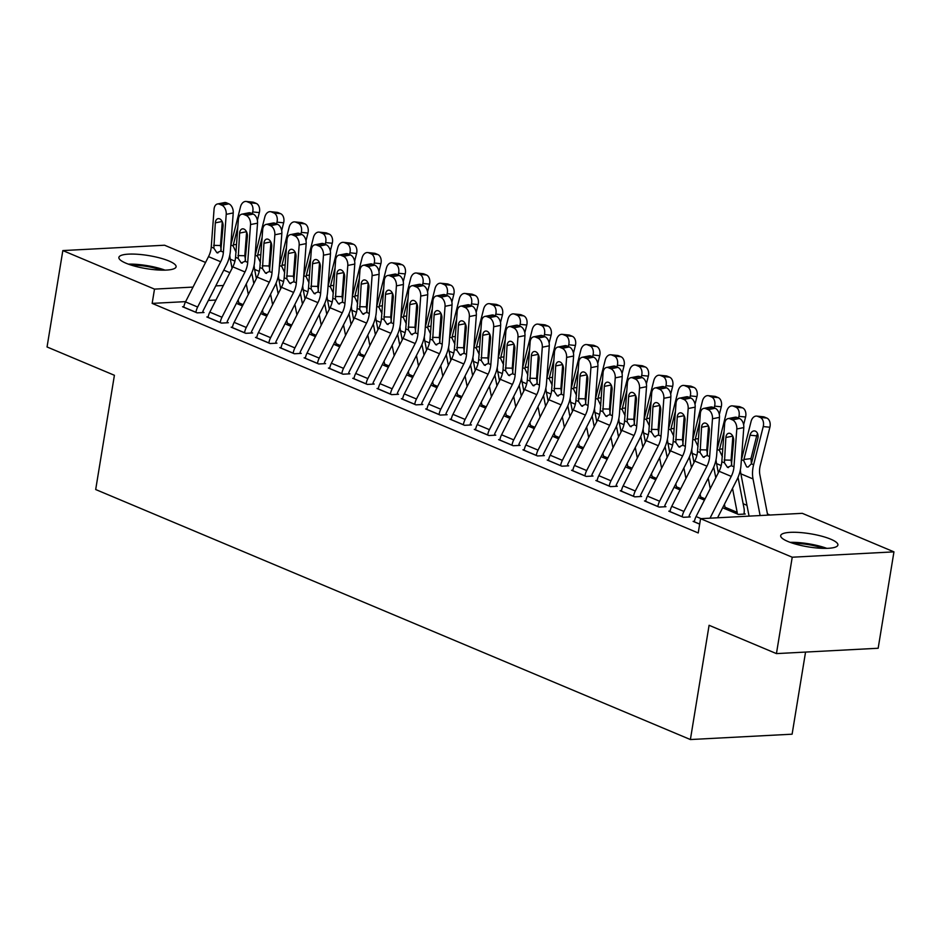 <?xml version="1.0" encoding="UTF-8"?>
<svg xmlns="http://www.w3.org/2000/svg" width="941" height="941" viewBox="0 0 941 941"><rect width="100%" height="100%" fill="white"/><g stroke="black" fill="none" stroke-linecap="round" stroke-linejoin="round"><path stroke-width="1.41" d="M787.852 541.451A28.983 6.634 -170.7 0 1 780.689 535.641A28.983 6.634 -170.7 0 1 799.65 532.5A28.983 6.634 -170.7 0 1 830.738 539.193A28.983 6.634 -170.7 0 1 837.902 545.015A28.983 6.634 -170.7 0 1 818.929 548.144A28.983 6.634 -170.7 0 1 787.852 541.451M126.047 263.233A28.983 6.634 -170.7 0 1 118.884 257.422A28.983 6.634 -170.7 0 1 137.857 254.293A28.983 6.634 -170.7 0 1 168.933 260.986A28.983 6.634 -170.7 0 1 176.096 266.797A28.983 6.634 -170.7 0 1 157.135 269.926A28.983 6.634 -170.7 0 1 126.047 263.233M770.02 515.021L767.456 513.939M746.978 505.329L743.143 503.717M802.285 513.327L893.95 551.861L792.228 557.213L700.563 518.679L802.285 513.327M792.228 557.213L776.443 653.607L878.165 648.255L893.95 551.861M805.555 652.078L792.11 734.192L690.388 739.544L95.688 489.532L114.402 375.283L47.05 346.97L62.835 250.577L164.557 245.225L205.561 262.457M223.782 270.126L229.875 272.678M725.076 508.199L723.794 508.269L738.379 514.398L745.248 514.033L744.037 513.527M670.121 511.092L668.804 511.163L683.389 517.291L690.259 516.927L689.047 516.421M676.45 487.756L675.168 487.826L680.12 489.908M621.495 490.649L620.178 490.72L634.763 496.848L641.633 496.483L640.421 495.978M627.823 467.312L626.541 467.383L631.493 469.465M572.869 470.206L571.552 470.277L586.137 476.405L593.018 476.052L591.795 475.534M579.197 446.869L577.915 446.94L582.867 449.022M524.243 449.763L522.925 449.833L537.511 455.962L544.392 455.609L543.169 455.091M530.571 426.426L529.289 426.496L534.241 428.578M475.617 429.319L474.299 429.39L488.885 435.53L495.766 435.165L494.543 434.648M481.945 405.994L480.663 406.053L485.615 408.135M426.991 408.876L425.673 408.947L440.259 415.087L447.14 414.722L445.916 414.205M433.319 385.551L432.037 385.61L436.989 387.692M378.364 388.433L377.047 388.504L391.632 394.644L398.514 394.279L397.29 393.773M384.693 365.108L383.41 365.167L388.362 367.249M329.738 368.002L328.421 368.06L343.006 374.2L349.887 373.836L348.664 373.33M336.066 344.665L334.784 344.735L339.736 346.806M281.112 347.558L279.795 347.629L294.38 353.757L301.261 353.393L300.038 352.887M287.44 324.222L286.158 324.292L291.11 326.374M232.486 327.115L231.168 327.186L245.754 333.314L252.635 332.949L251.412 332.444M238.814 303.778L237.532 303.849L242.484 305.931M183.86 306.672L182.542 306.742L197.128 312.871L204.009 312.506L202.786 312M215.971 300.038L208.373 300.438M185.648 301.626L152.16 303.39L698.222 532.959L700.563 518.679M208.173 316.894L206.855 316.964L221.441 323.092L228.322 322.728L227.099 322.222M263.127 314L261.845 314.071L266.797 316.152M256.799 337.337L255.481 337.407L270.067 343.536L276.948 343.171L275.725 342.665M311.753 334.443L310.471 334.514L315.423 336.596M305.425 357.78L304.108 357.839L318.693 363.979L325.574 363.614L324.351 363.108M360.379 354.886L359.097 354.957L364.049 357.027M354.051 378.211L352.734 378.282L367.319 384.422L374.2 384.057L372.977 383.552M409.006 375.33L407.724 375.388L412.676 377.47M402.677 398.655L401.36 398.725L415.946 404.865L422.827 404.501L421.603 403.983M457.632 395.773L456.35 395.832L461.302 397.914M451.304 419.098L449.986 419.168L464.572 425.308L471.453 424.944L470.229 424.426M506.258 416.204L504.976 416.275L509.928 418.357M499.93 439.541L498.612 439.612L513.198 445.74L520.079 445.387L518.856 444.87M554.884 436.648L553.602 436.718L558.554 438.8M548.556 459.984L547.239 460.055L561.824 466.183L568.705 465.83L567.482 465.313M603.51 457.091L602.228 457.161L607.18 459.243M597.182 480.428L595.865 480.498L610.45 486.626L617.32 486.274L616.108 485.756M652.137 477.534L650.854 477.605L655.806 479.687M645.808 500.871L644.491 500.941L659.076 507.07L665.946 506.705L664.734 506.199M700.763 497.977L699.481 498.048L704.433 500.13M694.434 521.314L693.117 521.385L699.669 524.137M152.16 303.39L154.5 289.11L62.835 250.577M776.443 653.607L709.091 625.295L690.388 739.544M223.358 285.488L215.771 285.888M193.046 287.087L154.5 289.11M183.754 307.248L183.766 307.178A13.009 9.163 -67.2 0 1 185.506 301.908L208.514 256.634A18.585 13.092 112.8 0 0 211.243 247.06L214.066 209.22A7.434 4.764 -101.2 0 1 217.489 203.974A7.434 4.764 -101.2 0 1 219.465 204.209L221.888 205.232L228.886 203.844L226.452 202.821L219.465 204.209M202.691 312.577L202.797 311.93A3.717 2.623 -67.2 0 1 203.291 310.424L226.311 265.15A27.877 19.643 112.8 0 0 230.392 250.788L233.227 212.948L226.228 214.336A7.434 4.764 -101.2 0 0 221.888 205.232M195.916 312.365L195.928 312.294A13.009 9.163 -67.2 0 1 197.657 307.025L220.676 261.751A18.585 13.092 112.8 0 0 223.393 252.176L226.228 214.336M222.288 221.723L220.512 245.53L221.182 249.988M228.886 203.844A7.434 4.764 78.8 0 1 233.227 212.948M217.489 203.974L224.476 202.586A7.434 4.764 78.8 0 1 226.452 202.821M213.866 248.165L215.313 222.852A5.952 3.811 78.8 0 1 218.041 218.653A5.952 3.811 78.8 0 1 219.618 218.841A5.952 3.811 78.8 0 1 223.088 226.122L220.782 251.071L216.877 252.729L213.866 248.165L211.243 247.06M217.924 252.953L216.877 252.729M253.835 283.594L251.765 272.914M257.375 220.335L259.328 212.595L252.67 211.925A7.434 5.152 -84.3 0 0 249.6 202.75L256.258 203.421A7.434 5.152 95.7 0 1 259.328 212.595M246.166 237.72L247.189 233.674M252.223 213.654L252.67 211.925M248.306 294.474L246.26 283.947M238.743 304.355L238.755 304.284A3.717 2.623 112.8 0 0 238.755 302.802L238.179 299.85M232.074 268.35L230.298 259.187A27.877 19.643 -67.2 0 1 229.816 255.046M230.804 245.354A27.877 19.643 -67.2 0 1 230.886 245.013L240.508 206.808A7.434 5.152 -84.3 0 1 246.119 201.456L252.776 202.127A7.434 5.152 95.7 0 1 253.823 202.397L256.258 203.421M236.097 252.235L233.145 245.954L233.344 244.848L236.509 244.448M253.823 202.397L247.165 201.727L249.6 202.75M247.165 201.727A7.434 5.152 -84.3 0 0 246.119 201.456M237.802 227.146L233.344 244.848M208.067 317.47L208.079 317.399A13.009 9.163 -67.2 0 1 209.819 312.13L232.827 266.856A18.585 13.092 112.8 0 0 235.556 257.281L238.379 219.441A7.434 4.764 -101.2 0 1 241.802 214.195A7.434 4.764 -101.2 0 1 243.778 214.43L246.201 215.454L253.2 214.066L250.765 213.042L243.778 214.43M227.004 322.798L227.11 322.151A3.717 2.623 -67.2 0 1 227.604 320.646L250.624 275.372A27.877 19.643 112.8 0 0 254.705 261.01L257.54 223.17L250.541 224.558A7.434 4.764 -101.2 0 0 246.201 215.454M220.229 322.587L220.241 322.516A13.009 9.163 -67.2 0 1 221.97 317.246L244.989 271.973A18.585 13.092 112.8 0 0 247.706 262.398L250.541 224.558M246.601 231.945L244.813 255.752L245.495 260.198M253.2 214.066A7.434 4.764 78.8 0 1 257.54 223.17M241.802 214.195L248.789 212.807A7.434 4.764 78.8 0 1 250.765 213.042M238.179 258.387L239.626 233.074A5.952 3.811 78.8 0 1 242.355 228.875A5.952 3.811 78.8 0 1 243.931 229.063A5.952 3.811 78.8 0 1 247.401 236.344L245.095 261.292L241.19 262.951L238.179 258.387L235.556 257.281M242.237 263.174L241.19 262.951M232.38 327.691L232.392 327.621A13.009 9.163 -67.2 0 1 234.133 322.351L257.14 277.077A18.585 13.092 112.8 0 0 259.869 267.503L262.692 229.663A7.434 4.764 -101.2 0 1 266.115 224.417A7.434 4.764 -101.2 0 1 268.091 224.652L270.514 225.675L277.513 224.287L275.078 223.264L268.091 224.652M251.318 333.02L251.423 332.373A3.717 2.623 -67.2 0 1 251.917 330.867L274.937 285.594A27.877 19.643 112.8 0 0 279.018 271.231L281.853 233.392L274.854 234.779A7.434 4.764 -101.2 0 0 270.514 225.675M244.542 332.808L244.554 332.726A13.009 9.163 -67.2 0 1 246.283 327.468L269.302 282.194A18.585 13.092 112.8 0 0 272.02 272.619L274.854 234.779M270.914 242.166L269.126 265.974L269.808 270.42M277.513 224.287A7.434 4.764 78.8 0 1 281.853 233.392M266.115 224.417L273.102 223.029A7.434 4.764 78.8 0 1 275.078 223.264M262.492 268.608L263.939 243.296A5.952 3.811 78.8 0 1 266.668 239.096A5.952 3.811 78.8 0 1 268.244 239.285A5.952 3.811 78.8 0 1 271.714 246.566L269.408 271.514L265.503 273.161L262.492 268.608L259.869 267.503M266.55 273.396L265.503 273.161M278.148 293.815L276.078 283.135M281.688 230.557L283.641 222.817L276.983 222.147A7.434 5.152 -84.3 0 0 273.913 212.972L280.571 213.642A7.434 5.152 95.7 0 1 283.641 222.817M270.479 247.942L271.502 243.895M276.536 223.876L276.983 222.147M272.619 304.696L270.573 294.168M263.057 314.576L263.068 314.506A3.717 2.623 112.8 0 0 263.068 313.024L262.492 310.071M256.387 278.571L254.611 269.408A27.877 19.643 -67.2 0 1 254.129 265.268M255.117 255.576A27.877 19.643 -67.2 0 1 255.199 255.234L264.821 217.03A7.434 5.152 -84.3 0 1 270.432 211.678L277.089 212.348A7.434 5.152 95.7 0 1 278.136 212.619L280.571 213.642M260.41 262.457L257.458 256.175L257.658 255.07L260.822 254.67M278.136 212.619L271.478 211.948L273.913 212.972M271.478 211.948A7.434 5.152 -84.3 0 0 270.432 211.678M262.116 237.355L257.658 255.07M302.461 304.037L300.391 293.357M306.001 240.778L307.954 233.039L301.296 232.368A7.434 5.152 -84.3 0 0 298.226 223.193L304.884 223.864A7.434 5.152 95.7 0 1 307.954 233.039M294.792 258.163L295.815 254.117M300.849 234.097L301.296 232.368M296.933 314.917L294.886 304.39M287.37 324.798L287.381 324.727A3.717 2.623 112.8 0 0 287.381 323.245L286.805 320.293M280.7 288.793L278.924 279.63A27.877 19.643 -67.2 0 1 278.442 275.49M279.43 265.797A27.877 19.643 -67.2 0 1 279.512 265.456L289.134 227.251A7.434 5.152 -84.3 0 1 294.745 221.9L301.402 222.57A7.434 5.152 95.7 0 1 302.449 222.841L304.884 223.864M284.723 272.678L281.771 266.397L281.971 265.291L285.135 264.892M302.449 222.841L295.792 222.17L298.226 223.193M295.792 222.17A7.434 5.152 -84.3 0 0 294.745 221.9M286.429 247.577L281.971 265.291M131.305 265.15A25.089 5.74 -170.7 0 1 140.927 265.644A25.089 5.74 -170.7 0 1 161.864 270.149M165.016 270.138A28.806 6.599 9.3 0 0 140.197 264.692A28.806 6.599 9.3 0 0 128.329 264.127M147.69 268.855A23.231 5.317 9.3 0 0 145.149 268.444M793.11 543.357A25.089 5.74 -170.7 0 1 802.72 543.863A25.089 5.74 -170.7 0 1 823.657 548.368M826.81 548.356A28.806 6.599 9.3 0 0 801.991 542.898A28.806 6.599 9.3 0 0 790.122 542.345M809.495 547.074A23.231 5.317 9.3 0 0 806.943 546.662M256.693 337.913L256.705 337.843A13.009 9.163 -67.2 0 1 258.446 332.573L281.453 287.299A18.585 13.092 112.8 0 0 284.182 277.724L287.005 239.884A7.434 4.764 -101.2 0 1 290.428 234.638A7.434 4.764 -101.2 0 1 292.392 234.874L294.827 235.897L301.826 234.509L299.391 233.486L292.392 234.874M275.631 343.242L275.737 342.595A3.717 2.623 -67.2 0 1 276.231 341.089L299.25 295.815A27.877 19.643 112.8 0 0 303.331 281.453L306.166 243.613L299.167 245.001A7.434 4.764 -101.2 0 0 294.827 235.897M268.855 343.03L268.867 342.947A13.009 9.163 -67.2 0 1 270.596 337.69L293.616 292.416A18.585 13.092 112.8 0 0 296.333 282.841L299.167 245.001M295.227 252.388L293.439 276.195L294.121 280.641M301.826 234.509A7.434 4.764 78.8 0 1 306.166 243.613M290.428 234.638L297.415 233.25A7.434 4.764 78.8 0 1 299.391 233.486M286.805 278.83L288.252 253.517A5.952 3.811 78.8 0 1 290.981 249.318A5.952 3.811 78.8 0 1 292.557 249.506A5.952 3.811 78.8 0 1 296.027 256.787L293.721 281.735L289.816 283.382L286.805 278.83L284.182 277.724M290.863 283.617L289.816 283.382M281.006 348.135L281.018 348.064A13.009 9.163 -67.2 0 1 282.759 342.795L305.766 297.521A18.585 13.092 112.8 0 0 308.495 287.946L311.318 250.106A7.434 4.764 -101.2 0 1 314.741 244.86A7.434 4.764 -101.2 0 1 316.705 245.095L319.14 246.119L326.139 244.731L323.704 243.707L316.705 245.095M299.944 353.463L300.05 352.816A3.717 2.623 -67.2 0 1 300.544 351.311L323.563 306.037A27.877 19.643 112.8 0 0 327.644 291.663L330.479 253.835L323.481 255.223A7.434 4.764 -101.2 0 0 319.14 246.119M293.169 353.24L293.18 353.169A13.009 9.163 -67.2 0 1 294.909 347.911L317.929 302.637A18.585 13.092 112.8 0 0 320.646 293.051L323.481 255.223M319.54 262.61L317.752 286.405L318.434 290.863M326.139 244.731A7.434 4.764 78.8 0 1 330.479 253.835M314.741 244.86L321.728 243.472A7.434 4.764 78.8 0 1 323.704 243.707M311.118 289.052L312.565 263.739A5.952 3.811 78.8 0 1 315.294 259.54A5.952 3.811 78.8 0 1 316.87 259.728A5.952 3.811 78.8 0 1 320.34 267.009L318.034 291.957L314.129 293.604L311.118 289.052L308.495 287.946M315.176 293.839L314.129 293.604M326.774 314.259L324.704 303.578M330.315 251L332.267 243.26L325.61 242.59A7.434 5.152 -84.3 0 0 322.54 233.415L329.197 234.086A7.434 5.152 95.7 0 1 332.267 243.26M319.105 268.385L320.128 264.339M325.163 244.319L325.61 242.59M321.246 325.139L319.199 314.612M311.683 335.02L311.694 334.949A3.717 2.623 112.8 0 0 311.694 333.467L311.118 330.514M305.013 299.015L303.237 289.852A27.877 19.643 -67.2 0 1 302.755 285.711M303.743 276.019A27.877 19.643 -67.2 0 1 303.825 275.666L313.447 237.473A7.434 5.152 -84.3 0 1 319.058 232.121L325.715 232.792A7.434 5.152 95.7 0 1 326.762 233.062L329.197 234.086M309.036 282.9L306.084 276.619L306.284 275.513L309.448 275.113M326.762 233.062L320.105 232.392L322.54 233.415M320.105 232.392A7.434 5.152 -84.3 0 0 319.058 232.121M310.742 257.799L306.284 275.513M351.087 324.48L349.017 313.8M354.628 261.222L356.58 253.482L349.923 252.811A7.434 5.152 -84.3 0 0 346.853 243.637L353.51 244.307A7.434 5.152 95.7 0 1 356.58 253.482M343.418 278.607L344.441 274.56M349.476 254.541L349.923 252.811M345.559 335.361L343.512 324.833M335.996 345.241L336.008 345.171A3.717 2.623 112.8 0 0 336.008 343.688L335.431 340.736M329.326 309.236L327.55 300.073A27.877 19.643 -67.2 0 1 327.068 295.933M328.056 286.24A27.877 19.643 -67.2 0 1 328.138 285.888L337.76 247.695A7.434 5.152 -84.3 0 1 343.371 242.343L350.028 243.013A7.434 5.152 95.7 0 1 351.075 243.284L353.51 244.307M333.349 293.121L330.397 286.84L330.597 285.735L333.761 285.335M351.075 243.284L344.418 242.613L346.853 243.637M344.418 242.613A7.434 5.152 -84.3 0 0 343.371 242.343M335.055 268.02L330.597 285.735M305.319 358.356L305.331 358.286A13.009 9.163 -67.2 0 1 307.072 353.016L330.079 307.742A18.585 13.092 112.8 0 0 332.808 298.168L335.631 260.328A7.434 4.764 -101.2 0 1 339.054 255.082A7.434 4.764 -101.2 0 1 341.018 255.317L343.453 256.34L350.452 254.952L348.017 253.929L341.018 255.317M324.257 363.685L324.363 363.038A3.717 2.623 -67.2 0 1 324.857 361.532L347.876 316.258A27.877 19.643 112.8 0 0 351.958 301.885L354.781 264.056L347.794 265.444A7.434 4.764 -101.2 0 0 343.453 256.34M317.482 363.461L317.493 363.391A13.009 9.163 -67.2 0 1 319.222 358.133L342.242 312.859A18.585 13.092 112.8 0 0 344.959 303.273L347.794 265.444M343.853 272.831L342.065 296.627L342.747 301.085M350.452 254.952A7.434 4.764 78.8 0 1 354.781 264.056M339.054 255.082L346.041 253.694A7.434 4.764 78.8 0 1 348.017 253.929M335.431 299.273L336.878 273.96A5.952 3.811 78.8 0 1 339.607 269.761A5.952 3.811 78.8 0 1 341.183 269.938A5.952 3.811 78.8 0 1 344.653 277.23L342.348 302.179L338.442 303.825L335.431 299.273L332.808 298.168M339.489 304.061L338.442 303.825M375.4 334.702L373.33 324.022M378.941 271.443L380.893 263.692L374.236 263.033A7.434 5.152 -84.3 0 0 371.166 253.858L377.823 254.529A7.434 5.152 95.7 0 1 380.893 263.692M367.731 288.828L368.754 284.782M373.789 264.762L374.236 263.033M369.872 345.582L367.825 335.055M360.309 355.463L360.321 355.392A3.717 2.623 112.8 0 0 360.321 353.91L359.744 350.958M353.64 319.458L351.863 310.295A27.877 19.643 -67.2 0 1 351.381 306.154M352.369 296.462A27.877 19.643 -67.2 0 1 352.452 296.109L362.073 257.916A7.434 5.152 -84.3 0 1 367.684 252.564L374.342 253.235A7.434 5.152 95.7 0 1 375.388 253.505L377.823 254.529M357.662 303.343L354.71 297.062L354.91 295.956L358.074 295.556M375.388 253.505L368.731 252.835L371.166 253.858M368.731 252.835A7.434 5.152 -84.3 0 0 367.684 252.564M359.368 278.242L354.91 295.956M329.632 368.578L329.644 368.507A13.009 9.163 -67.2 0 1 331.385 363.238L354.392 317.964A18.585 13.092 112.8 0 0 357.121 308.389L359.944 270.549A7.434 4.764 -101.2 0 1 363.367 265.303A7.434 4.764 -101.2 0 1 365.331 265.538L367.766 266.562L374.765 265.174L372.33 264.15L365.331 265.538M348.57 373.906L348.676 373.259A3.717 2.623 -67.2 0 1 349.17 371.754L372.189 326.468A27.877 19.643 112.8 0 0 376.271 312.106L379.094 274.266L372.107 275.654A7.434 4.764 -101.2 0 0 367.766 266.562M341.795 373.683L341.806 373.612A13.009 9.163 -67.2 0 1 343.536 368.354L366.555 323.069A18.585 13.092 112.8 0 0 369.272 313.494L372.107 275.654M368.166 283.053L366.378 306.848L367.061 311.306M374.765 265.174A7.434 4.764 78.8 0 1 379.094 274.266M363.367 265.303L370.354 263.915A7.434 4.764 78.8 0 1 372.33 264.15M359.733 309.495L361.191 284.182A5.952 3.811 78.8 0 1 363.92 279.983A5.952 3.811 78.8 0 1 365.496 280.159A5.952 3.811 78.8 0 1 368.966 287.452L366.661 312.4L362.755 314.047L359.733 309.495L357.121 308.389M363.802 314.282L362.755 314.047M399.713 344.924L397.643 334.243M403.254 281.665L405.206 273.913L398.549 273.243A7.434 5.152 -84.3 0 0 395.479 264.08L402.136 264.75A7.434 5.152 95.7 0 1 405.206 273.913M392.044 299.05L393.067 295.004M398.102 274.984L398.549 273.243M394.185 355.804L392.138 345.276M384.622 365.684L384.634 365.614A3.717 2.623 112.8 0 0 384.634 364.132L384.057 361.179M377.953 329.679L376.177 320.516A27.877 19.643 -67.2 0 1 375.694 316.376M376.682 306.672A27.877 19.643 -67.2 0 1 376.765 306.331L386.386 268.138A7.434 5.152 -84.3 0 1 391.997 262.786L398.655 263.456A7.434 5.152 95.7 0 1 399.702 263.727L402.136 264.75M381.975 313.565L379.023 307.284L379.223 306.178L382.387 305.778M399.702 263.727L393.044 263.057L395.479 264.08M393.044 263.057A7.434 5.152 -84.3 0 0 391.997 262.786M383.681 288.464L379.223 306.178M353.945 378.8L353.957 378.729A13.009 9.163 -67.2 0 1 355.698 373.459L378.705 328.186A18.585 13.092 112.8 0 0 381.434 318.611L384.257 280.771A7.434 4.764 -101.2 0 1 387.68 275.525A7.434 4.764 -101.2 0 1 389.645 275.76L392.079 276.772L399.078 275.384L396.643 274.372L389.645 275.76M372.883 384.128L372.989 383.469A3.717 2.623 -67.2 0 1 373.483 381.975L396.502 336.69A27.877 19.643 112.8 0 0 400.584 322.328L403.407 284.488L396.42 285.876A7.434 4.764 -101.2 0 0 392.079 276.772M366.108 383.904L366.12 383.834A13.009 9.163 -67.2 0 1 367.849 378.576L390.868 333.29A18.585 13.092 112.8 0 0 393.585 323.716L396.42 285.876M392.479 293.274L390.691 317.07L391.374 321.528M399.078 275.384A7.434 4.764 78.8 0 1 403.407 284.488M387.68 275.525L394.667 274.137A7.434 4.764 78.8 0 1 396.643 274.372M384.046 319.705L385.504 294.392A5.952 3.811 78.8 0 1 388.233 290.204A5.952 3.811 78.8 0 1 389.809 290.381A5.952 3.811 78.8 0 1 393.279 297.674L390.974 322.622L387.069 324.269L384.046 319.705L381.434 318.611M388.115 324.504L387.069 324.269M378.258 389.021L378.27 388.951A13.009 9.163 -67.2 0 1 380.011 383.681L403.019 338.407A18.585 13.092 112.8 0 0 405.747 328.832L408.57 290.992A7.434 4.764 -101.2 0 1 411.993 285.746A7.434 4.764 -101.2 0 1 413.958 285.982L416.392 286.993L423.391 285.605L420.956 284.594L413.958 285.982M397.196 394.35L397.302 393.691A3.717 2.623 -67.2 0 1 397.796 392.197L420.815 346.911A27.877 19.643 112.8 0 0 424.897 332.549L427.72 294.709L420.733 296.097A7.434 4.764 -101.2 0 0 416.392 286.993M390.421 394.126L390.433 394.056A13.009 9.163 -67.2 0 1 392.162 388.798L415.181 343.512A18.585 13.092 112.8 0 0 417.898 333.937L420.733 296.097M416.792 303.496L415.005 327.292L415.687 331.75M423.391 285.605A7.434 4.764 78.8 0 1 427.72 294.709M411.993 285.746L418.98 284.358A7.434 4.764 78.8 0 1 420.956 284.594M408.359 329.926L409.817 304.613A5.952 3.811 78.8 0 1 412.546 300.426A5.952 3.811 78.8 0 1 414.122 300.602A5.952 3.811 78.8 0 1 417.592 307.883L415.287 332.843L411.382 334.49L408.359 329.926L405.747 328.832M412.429 334.725L411.382 334.49M402.572 399.243L402.583 399.172A13.009 9.163 -67.2 0 1 404.324 393.903L427.332 348.629A18.585 13.092 112.8 0 0 430.061 339.054L432.884 301.214A7.434 4.764 -101.2 0 1 436.306 295.968A7.434 4.764 -101.2 0 1 438.271 296.192L440.706 297.215L447.704 295.827L445.269 294.804L438.271 296.192M421.509 404.571L421.615 403.912A3.717 2.623 -67.2 0 1 422.109 402.407L445.128 357.133A27.877 19.643 112.8 0 0 449.21 342.771L452.033 304.931L445.046 306.319A7.434 4.764 -101.2 0 0 440.706 297.215M414.734 404.348L414.746 404.277A13.009 9.163 -67.2 0 1 416.475 399.008L439.494 353.734A18.585 13.092 112.8 0 0 442.211 344.159L445.046 306.319M441.106 313.718L439.318 337.513L440 341.971M447.704 295.827A7.434 4.764 78.8 0 1 452.033 304.931M436.306 295.968L443.293 294.58A7.434 4.764 78.8 0 1 445.269 294.804M432.672 340.148L434.119 314.835A5.952 3.811 78.8 0 1 436.859 310.648A5.952 3.811 78.8 0 1 438.435 310.824A5.952 3.811 78.8 0 1 441.905 318.105L439.6 343.065L435.695 344.712L432.672 340.148L430.061 339.054M436.742 344.935L435.695 344.712M426.885 409.464L426.896 409.394A13.009 9.163 -67.2 0 1 428.637 404.124L451.645 358.85A18.585 13.092 112.8 0 0 454.374 349.276L457.197 311.436A7.434 4.764 -101.2 0 1 460.62 306.19A7.434 4.764 -101.2 0 1 462.584 306.413L465.019 307.436L472.017 306.048L469.583 305.025L462.584 306.413M445.822 414.793L445.928 414.134A3.717 2.623 -67.2 0 1 446.422 412.629L469.441 367.355A27.877 19.643 112.8 0 0 473.523 352.993L476.346 315.153L469.359 316.541A7.434 4.764 -101.2 0 0 465.019 307.436M439.047 414.569L439.059 414.499A13.009 9.163 -67.2 0 1 440.788 409.229L463.807 363.955A18.585 13.092 112.8 0 0 466.524 354.381L469.359 316.541M465.419 323.939L463.631 347.735L464.313 352.193M472.017 306.048A7.434 4.764 78.8 0 1 476.346 315.153M460.62 306.19L467.606 304.802A7.434 4.764 78.8 0 1 469.583 305.025M456.985 350.37L458.432 325.057A5.952 3.811 78.8 0 1 461.172 320.857A5.952 3.811 78.8 0 1 462.749 321.046A5.952 3.811 78.8 0 1 466.218 328.327L463.913 353.287L460.008 354.933L456.985 350.37L454.374 349.276M461.055 355.157L460.008 354.933M451.198 419.686L451.21 419.615A13.009 9.163 -67.2 0 1 452.95 414.346L475.958 369.072A18.585 13.092 112.8 0 0 478.687 359.497L481.51 321.657A7.434 4.764 -101.2 0 1 484.933 316.411A7.434 4.764 -101.2 0 1 486.897 316.635L489.332 317.658L496.33 316.27L493.896 315.247L486.897 316.635M470.135 425.014L470.241 424.356A3.717 2.623 -67.2 0 1 470.735 422.85L493.754 377.576A27.877 19.643 112.8 0 0 497.836 363.214L500.659 325.374L493.672 326.762A7.434 4.764 -101.2 0 0 489.332 317.658M463.36 424.791L463.372 424.72A13.009 9.163 -67.2 0 1 465.101 419.451L488.12 374.177A18.585 13.092 112.8 0 0 490.837 364.602L493.672 326.762M489.732 334.161L487.944 357.956L488.626 362.414M496.33 316.27A7.434 4.764 78.8 0 1 500.659 325.374M484.933 316.411L491.92 315.023A7.434 4.764 78.8 0 1 493.896 315.247M481.298 360.591L482.745 335.278A5.952 3.811 78.8 0 1 485.485 331.079A5.952 3.811 78.8 0 1 487.062 331.267A5.952 3.811 78.8 0 1 490.532 338.548L488.226 363.508L484.321 365.155L481.298 360.591L478.687 359.497M485.368 365.379L484.321 365.155M475.511 429.908L475.523 429.837A13.009 9.163 -67.2 0 1 477.263 424.567L500.271 379.294A18.585 13.092 112.8 0 0 503 369.719L505.823 331.879A7.434 4.764 -101.2 0 1 509.246 326.633A7.434 4.764 -101.2 0 1 511.21 326.856L513.645 327.88L520.644 326.492L518.209 325.468L511.21 326.856M494.448 435.236L494.554 434.577A3.717 2.623 -67.2 0 1 495.048 433.072L518.068 387.798A27.877 19.643 112.8 0 0 522.149 373.436L524.972 335.596L517.985 336.984A7.434 4.764 -101.2 0 0 513.645 327.88M487.673 435.013L487.685 434.942A13.009 9.163 -67.2 0 1 489.414 429.672L512.433 384.399A18.585 13.092 112.8 0 0 515.15 374.824L517.985 336.984M514.045 344.382L512.257 368.178L512.939 372.636M520.644 326.492A7.434 4.764 78.8 0 1 524.972 335.596M509.246 326.633L516.233 325.245A7.434 4.764 78.8 0 1 518.209 325.468M505.611 370.813L507.058 345.5A5.952 3.811 78.8 0 1 509.799 341.301A5.952 3.811 78.8 0 1 511.375 341.489A5.952 3.811 78.8 0 1 514.845 348.77L512.539 373.718L508.634 375.377L505.611 370.813L503 369.719M509.681 375.6L508.634 375.377M499.824 440.129L499.836 440.047A13.009 9.163 -67.2 0 1 501.577 434.789L524.584 389.515A18.585 13.092 112.8 0 0 527.313 379.941L530.136 342.101A7.434 4.764 -101.2 0 1 533.559 336.854A7.434 4.764 -101.2 0 1 535.523 337.078L537.958 338.101L544.957 336.713L542.522 335.69L535.523 337.078M518.762 445.458L518.867 444.799A3.717 2.623 -67.2 0 1 519.361 443.293L542.381 398.019A27.877 19.643 112.8 0 0 546.462 383.657L549.285 345.817L542.298 347.205A7.434 4.764 -101.2 0 0 537.958 338.101M511.986 445.234L511.998 445.164A13.009 9.163 -67.2 0 1 513.727 439.894L536.746 394.62A18.585 13.092 112.8 0 0 539.464 385.045L542.298 347.205M538.358 354.604L536.57 378.4L537.252 382.858M544.957 336.713A7.434 4.764 78.8 0 1 549.285 345.817M533.559 336.854L540.546 335.466A7.434 4.764 78.8 0 1 542.522 335.69M529.924 381.034L531.371 355.722A5.952 3.811 78.8 0 1 534.112 351.522A5.952 3.811 78.8 0 1 535.688 351.711A5.952 3.811 78.8 0 1 539.158 358.991L536.852 383.94L532.947 385.598L529.924 381.034L527.313 379.941M533.994 385.822L532.947 385.598M524.137 450.339L524.149 450.269A13.009 9.163 -67.2 0 1 525.89 445.011L548.897 399.737A18.585 13.092 112.8 0 0 551.626 390.162L554.449 352.322A7.434 4.764 -101.2 0 1 557.872 347.076A7.434 4.764 -101.2 0 1 559.836 347.3L562.271 348.323L569.27 346.935L566.835 345.912L559.836 347.3M543.075 455.679L543.18 455.021A3.717 2.623 -67.2 0 1 543.675 453.515L566.694 408.241A27.877 19.643 112.8 0 0 570.775 393.879L573.598 356.039L566.611 357.427A7.434 4.764 -101.2 0 0 562.271 348.323M536.299 455.456L536.311 455.385A13.009 9.163 -67.2 0 1 538.04 450.116L561.059 404.842A18.585 13.092 112.8 0 0 563.777 395.267L566.611 357.427M562.671 364.826L560.883 388.621L561.565 393.079M569.27 346.935A7.434 4.764 78.8 0 1 573.598 356.039M557.872 347.076L564.859 345.688A7.434 4.764 78.8 0 1 566.835 345.912M554.237 391.256L555.684 365.943A5.952 3.811 78.8 0 1 558.425 361.744A5.952 3.811 78.8 0 1 560.001 361.932A5.952 3.811 78.8 0 1 563.471 369.213L561.165 394.161L557.26 395.82L554.237 391.256L551.626 390.162M558.307 396.043L557.26 395.82M548.45 460.561L548.462 460.49A13.009 9.163 -67.2 0 1 550.203 455.232L573.21 409.958A18.585 13.092 112.8 0 0 575.939 400.372L578.762 362.544A7.434 4.764 -101.2 0 1 582.185 357.298A7.434 4.764 -101.2 0 1 584.149 357.521L586.584 358.545L593.583 357.157L591.148 356.133L584.149 357.521M567.388 465.889L567.494 465.242A3.717 2.623 -67.2 0 1 567.988 463.737L591.007 418.463A27.877 19.643 112.8 0 0 595.088 404.101L597.911 366.261L590.924 367.649A7.434 4.764 -101.2 0 0 586.584 358.545M560.613 465.677L560.624 465.607A13.009 9.163 -67.2 0 1 562.353 460.337L585.373 415.063A18.585 13.092 112.8 0 0 588.09 405.489L590.924 367.649M586.984 375.047L585.196 398.843L585.878 403.301M593.583 357.157A7.434 4.764 78.8 0 1 597.911 366.261M582.185 357.298L589.172 355.898A7.434 4.764 78.8 0 1 591.148 356.133M578.55 401.478L579.997 376.165A5.952 3.811 78.8 0 1 582.738 371.966A5.952 3.811 78.8 0 1 584.314 372.154A5.952 3.811 78.8 0 1 587.784 379.435L585.478 404.383L581.573 406.041L578.55 401.478L575.939 400.372M582.62 406.265L581.573 406.041M424.026 355.145L421.956 344.465M427.567 291.886L429.519 284.135L422.862 283.464A7.434 5.152 -84.3 0 0 419.792 274.301L426.449 274.972A7.434 5.152 95.7 0 1 429.519 284.135M416.357 309.271L417.381 305.213M422.415 285.205L422.862 283.464M418.498 366.025L416.451 355.498M408.935 375.906L408.947 375.835A3.717 2.623 112.8 0 0 408.947 374.353L408.37 371.401M402.266 339.901L400.49 330.738A27.877 19.643 -67.2 0 1 400.007 326.598M400.995 316.894A27.877 19.643 -67.2 0 1 401.078 316.552L410.699 278.36A7.434 5.152 -84.3 0 1 416.31 273.008L422.968 273.678A7.434 5.152 95.7 0 1 424.015 273.949L426.449 274.972M406.289 323.786L403.336 317.505L403.536 316.399L406.7 316M424.015 273.949L417.357 273.278L419.792 274.301M417.357 273.278A7.434 5.152 -84.3 0 0 416.31 273.008M407.994 298.685L403.536 316.399M448.339 365.367L446.269 354.686M451.88 302.108L453.833 294.357L447.163 293.686A7.434 5.152 -84.3 0 0 444.105 284.523L450.763 285.194A7.434 5.152 95.7 0 1 453.833 294.357M440.67 319.481L441.694 315.435M446.728 295.427L447.163 293.686M442.811 376.247L440.764 365.72M433.248 386.128L433.26 386.057A3.717 2.623 112.8 0 0 433.26 384.575L432.684 381.623M426.579 350.123L424.803 340.96A27.877 19.643 -67.2 0 1 424.32 336.819M425.308 327.115A27.877 19.643 -67.2 0 1 425.391 326.774L435.013 288.581A7.434 5.152 -84.3 0 1 440.623 283.229L447.281 283.9A7.434 5.152 95.7 0 1 448.328 284.17L450.763 285.194M430.602 334.008L427.649 327.727L427.849 326.621L431.013 326.209M448.328 284.17L441.67 283.5L444.105 284.523M441.67 283.5A7.434 5.152 -84.3 0 0 440.623 283.229M432.307 308.907L427.849 326.621M472.653 375.577L470.582 364.908M476.193 312.33L478.146 304.578L471.476 303.908A7.434 5.152 -84.3 0 0 468.418 294.745L475.076 295.415A7.434 5.152 95.7 0 1 478.146 304.578M464.983 329.703L466.007 325.657M471.041 305.649L471.476 303.908M467.124 386.469L465.077 375.941M457.561 396.349L457.573 396.279A3.717 2.623 112.8 0 0 457.573 394.797L456.997 391.844M450.892 360.344L449.116 351.181A27.877 19.643 -67.2 0 1 448.634 347.041M449.622 337.337A27.877 19.643 -67.2 0 1 449.704 336.996L459.326 298.803A7.434 5.152 -84.3 0 1 464.936 293.451L471.594 294.121A7.434 5.152 95.7 0 1 472.641 294.392L475.076 295.415M454.915 344.218L451.962 337.948L452.162 336.843L455.326 336.431M472.641 294.392L465.983 293.721L468.418 294.745M465.983 293.721A7.434 5.152 -84.3 0 0 464.936 293.451M456.62 319.128L452.162 336.843M496.966 385.798L494.895 375.13M500.506 322.551L502.459 314.8L495.789 314.129A7.434 5.152 -84.3 0 0 492.731 304.966L499.389 305.637A7.434 5.152 95.7 0 1 502.459 314.8M489.296 339.924L490.32 335.878M495.354 315.87L495.789 314.129M491.437 396.69L489.391 386.163M481.874 406.571L481.886 406.5A3.717 2.623 112.8 0 0 481.886 405.018L481.31 402.066M475.205 370.566L473.429 361.403A27.877 19.643 -67.2 0 1 472.947 357.262M473.935 347.558A27.877 19.643 -67.2 0 1 474.017 347.217L483.639 309.024A7.434 5.152 -84.3 0 1 489.249 303.672L495.907 304.343A7.434 5.152 95.7 0 1 496.954 304.613L499.389 305.637M479.228 354.439L476.275 348.17L476.475 347.064L479.639 346.653M496.954 304.613L490.296 303.943L492.731 304.966M490.296 303.943A7.434 5.152 -84.3 0 0 489.249 303.672M480.933 329.35L476.475 347.064M521.279 396.02L519.209 385.351M524.819 332.773L526.772 325.021L520.102 324.351A7.434 5.152 -84.3 0 0 517.044 315.188L523.702 315.858A7.434 5.152 95.7 0 1 526.772 325.021M513.61 350.146L514.633 346.1M519.667 326.092L520.102 324.351M515.75 406.912L513.704 396.384M506.187 416.792L506.199 416.722A3.717 2.623 112.8 0 0 506.199 415.24L505.623 412.287M499.518 380.787L497.742 371.624A27.877 19.643 -67.2 0 1 497.26 367.484M498.248 357.78A27.877 19.643 -67.2 0 1 498.33 357.439L507.952 319.246A7.434 5.152 -84.3 0 1 513.563 313.894L520.22 314.565A7.434 5.152 95.7 0 1 521.267 314.835L523.702 315.858M503.541 364.661L500.588 358.392L500.788 357.286L503.953 356.874M521.267 314.835L514.609 314.165L517.044 315.188M514.609 314.165A7.434 5.152 -84.3 0 0 513.563 313.894M505.246 339.572L500.788 357.286M545.592 406.241L543.522 395.573M549.132 342.995L551.085 335.243L544.416 334.573A7.434 5.152 -84.3 0 0 541.357 325.41L548.015 326.08A7.434 5.152 95.7 0 1 551.085 335.243M537.923 360.368L538.946 356.321M543.98 336.302L544.416 334.573M540.052 417.134L538.017 406.606M530.501 427.014L530.512 426.943A3.717 2.623 112.8 0 0 530.512 425.461L529.936 422.509M523.831 391.009L522.055 381.834A27.877 19.643 -67.2 0 1 521.573 377.706M522.561 368.002A27.877 19.643 -67.2 0 1 522.643 367.66L532.265 329.468A7.434 5.152 -84.3 0 1 537.876 324.116L544.533 324.786A7.434 5.152 95.7 0 1 545.58 325.057L548.015 326.08M527.854 374.883L524.902 368.613L525.102 367.508L528.266 367.096M545.58 325.057L538.922 324.386L541.357 325.41M538.922 324.386A7.434 5.152 -84.3 0 0 537.876 324.116M529.56 349.793L525.102 367.508M569.905 416.463L567.835 405.794M573.445 353.216L575.398 345.465L568.729 344.794A7.434 5.152 -84.3 0 0 565.67 335.631L572.328 336.29A7.434 5.152 95.7 0 1 575.398 345.465M562.236 370.589L563.259 366.543M568.293 346.523L568.729 344.794M564.365 427.355L562.33 416.828M554.814 437.236L554.825 437.153A3.717 2.623 112.8 0 0 554.825 435.683L554.249 432.731M548.144 401.231L546.368 392.056A27.877 19.643 -67.2 0 1 545.886 387.927M546.874 378.223A27.877 19.643 -67.2 0 1 546.956 377.882L556.578 339.689A7.434 5.152 -84.3 0 1 562.189 334.337L568.846 335.008A7.434 5.152 95.7 0 1 569.893 335.278L572.328 336.29M552.167 385.104L549.215 378.835L549.415 377.729L552.579 377.317M569.893 335.278L563.236 334.608L565.67 335.631M563.236 334.608A7.434 5.152 -84.3 0 0 562.189 334.337M553.873 360.015L549.415 377.729M594.218 426.685L592.148 416.016M597.758 363.438L599.711 355.686L593.042 355.016A7.434 5.152 -84.3 0 0 589.983 345.841L596.641 346.511A7.434 5.152 95.7 0 1 599.711 355.686M586.549 380.811L587.572 376.765M592.607 356.745L593.042 355.016M588.678 437.577L586.643 427.049M579.127 447.457L579.138 447.375A3.717 2.623 112.8 0 0 579.138 445.905L578.562 442.94M572.457 411.452L570.681 402.278A27.877 19.643 -67.2 0 1 570.199 398.149M571.187 388.445A27.877 19.643 -67.2 0 1 571.269 388.104L580.891 349.911A7.434 5.152 -84.3 0 1 586.502 344.559L593.159 345.229A7.434 5.152 95.7 0 1 594.206 345.5L596.641 346.511M576.48 395.326L573.528 389.056L573.728 387.951L576.892 387.539M594.206 345.5L587.549 344.829L589.983 345.841M587.549 344.829A7.434 5.152 -84.3 0 0 586.502 344.559M578.186 370.236L573.728 387.951M618.531 436.906L616.461 426.238M622.072 373.659L624.024 365.908L617.355 365.237A7.434 5.152 -84.3 0 0 614.297 356.063L620.954 356.733A7.434 5.152 95.7 0 1 624.024 365.908M610.862 391.033L611.885 386.986M616.92 366.966L617.355 365.237M612.991 447.787L610.956 437.259M603.44 457.667L603.452 457.597A3.717 2.623 112.8 0 0 603.44 456.126L602.875 453.162M596.77 421.674L594.994 412.499A27.877 19.643 -67.2 0 1 594.512 408.37M595.5 398.666A27.877 19.643 -67.2 0 1 595.582 398.325L605.204 360.132A7.434 5.152 -84.3 0 1 610.815 354.781L617.472 355.451A7.434 5.152 95.7 0 1 618.519 355.71L620.954 356.733M600.793 405.547L597.841 399.266L598.041 398.172L601.205 397.761M618.519 355.71L611.862 355.051L614.297 356.063M611.862 355.051A7.434 5.152 -84.3 0 0 610.815 354.781M602.499 380.458L598.041 398.172M572.763 470.782L572.775 470.712A13.009 9.163 -67.2 0 1 574.516 465.454L597.523 420.168A18.585 13.092 112.8 0 0 600.252 410.594L603.075 372.765A7.434 4.764 -101.2 0 1 606.486 367.508A7.434 4.764 -101.2 0 1 608.462 367.743L610.897 368.766L617.896 367.378L615.461 366.355L608.462 367.743M591.701 476.111L591.807 475.464A3.717 2.623 -67.2 0 1 592.301 473.958L615.32 428.684A27.877 19.643 112.8 0 0 619.401 414.322L622.224 376.482L615.238 377.87A7.434 4.764 -101.2 0 0 610.897 368.766M584.926 475.899L584.937 475.828A13.009 9.163 -67.2 0 1 586.666 470.559L609.686 425.285A18.585 13.092 112.8 0 0 612.403 415.71L615.238 377.87M611.285 385.269L609.509 409.064L610.191 413.522M617.896 367.378A7.434 4.764 78.8 0 1 622.224 376.482M606.486 367.508L613.485 366.12A7.434 4.764 78.8 0 1 615.461 366.355M602.863 411.699L604.31 386.386A5.952 3.811 78.8 0 1 607.051 382.187A5.952 3.811 78.8 0 1 608.627 382.375A5.952 3.811 78.8 0 1 612.097 389.656L609.792 414.605L605.886 416.263L602.863 411.699L600.252 410.594M606.933 416.487L605.886 416.263M642.844 447.128L640.774 436.459M646.385 383.881L648.337 376.129L641.668 375.459A7.434 5.152 -84.3 0 0 638.61 366.284L645.267 366.955A7.434 5.152 95.7 0 1 648.337 376.129M635.175 401.254L636.198 397.208M641.233 377.188L641.668 375.459M637.304 458.008L635.269 447.481M627.753 467.889L627.765 467.818A3.717 2.623 112.8 0 0 627.753 466.348L627.188 463.384M621.084 431.895L619.307 422.721A27.877 19.643 -67.2 0 1 618.825 418.592M619.813 408.888A27.877 19.643 -67.2 0 1 619.896 408.547L629.517 370.354A7.434 5.152 -84.3 0 1 635.128 365.002L641.786 365.673A7.434 5.152 95.7 0 1 642.832 365.931L645.267 366.955M625.106 415.769L622.154 409.488L622.354 408.382L625.518 407.982M642.832 365.931L636.175 365.261L638.61 366.284M636.175 365.261A7.434 5.152 -84.3 0 0 635.128 365.002M626.812 390.68L622.354 408.382M597.076 481.004L597.088 480.933A13.009 9.163 -67.2 0 1 598.829 475.675L621.836 430.39A18.585 13.092 112.8 0 0 624.565 420.815L627.388 382.975A7.434 4.764 -101.2 0 1 630.799 377.729A7.434 4.764 -101.2 0 1 632.775 377.964L635.21 378.988L642.209 377.6L639.774 376.576L632.775 377.964M616.014 486.332L616.12 485.685A3.717 2.623 -67.2 0 1 616.614 484.18L639.633 438.906A27.877 19.643 112.8 0 0 643.715 424.544L646.538 386.704L639.551 388.092A7.434 4.764 -101.2 0 0 635.21 378.988M609.239 486.121L609.25 486.05A13.009 9.163 -67.2 0 1 610.98 480.78L633.999 435.507A18.585 13.092 112.8 0 0 636.716 425.932L639.551 388.092M635.598 395.491L633.822 419.286L634.505 423.744M642.209 377.6A7.434 4.764 78.8 0 1 646.538 386.704M630.799 377.729L637.798 376.341A7.434 4.764 78.8 0 1 639.774 376.576M627.177 421.921L628.623 396.608A5.952 3.811 78.8 0 1 631.364 392.409A5.952 3.811 78.8 0 1 632.94 392.597A5.952 3.811 78.8 0 1 636.41 399.878L634.105 424.826L630.199 426.485L627.177 421.921L624.565 420.815M631.246 426.708L630.199 426.485M667.157 457.35L665.087 446.681M670.698 394.103L672.65 386.351L665.981 385.681A7.434 5.152 -84.3 0 0 662.923 376.506L669.58 377.176A7.434 5.152 95.7 0 1 672.65 386.351M659.488 411.476L660.511 407.429M665.546 387.41L665.981 385.681M661.617 468.23L659.582 457.702M652.066 478.11L652.078 478.04A3.717 2.623 112.8 0 0 652.066 476.569L651.501 473.605M645.397 442.105L643.62 432.942A27.877 19.643 -67.2 0 1 643.126 428.802M644.126 419.11A27.877 19.643 -67.2 0 1 644.209 418.769L653.83 380.564A7.434 5.152 -84.3 0 1 659.441 375.224L666.099 375.882A7.434 5.152 95.7 0 1 667.145 376.153L669.58 377.176M649.419 425.991L646.467 419.71L646.667 418.604L649.831 418.204M667.145 376.153L660.488 375.483L662.923 376.506M660.488 375.483A7.434 5.152 -84.3 0 0 659.441 375.224M651.125 400.901L646.667 418.604M621.389 491.226L621.401 491.155A13.009 9.163 -67.2 0 1 623.142 485.897L646.149 440.611A18.585 13.092 112.8 0 0 648.878 431.037L651.701 393.197A7.434 4.764 -101.2 0 1 655.112 387.951A7.434 4.764 -101.2 0 1 657.089 388.186L659.523 389.209L666.522 387.821L664.087 386.798L657.089 388.186M640.327 496.554L640.433 495.907A3.717 2.623 -67.2 0 1 640.927 494.401L663.946 449.128A27.877 19.643 112.8 0 0 668.028 434.766L670.851 396.926L663.864 398.314A7.434 4.764 -101.2 0 0 659.523 389.209M633.552 496.342L633.564 496.272A13.009 9.163 -67.2 0 1 635.293 491.002L658.312 445.728A18.585 13.092 112.8 0 0 661.029 436.154L663.864 398.314M659.912 405.7L658.135 429.508L658.818 433.966M666.522 387.821A7.434 4.764 78.8 0 1 670.851 396.926M655.112 387.951L662.111 386.563A7.434 4.764 78.8 0 1 664.087 386.798M651.49 432.142L652.936 406.83A5.952 3.811 78.8 0 1 655.677 402.63A5.952 3.811 78.8 0 1 657.253 402.819A5.952 3.811 78.8 0 1 660.723 410.1L658.418 435.048L654.513 436.706L651.49 432.142L648.878 431.037M655.559 436.93L654.513 436.706M691.47 467.571L689.4 456.891M695.011 404.324L696.963 396.573L690.294 395.902A7.434 5.152 -84.3 0 0 687.236 386.727L693.893 387.398A7.434 5.152 95.7 0 1 696.963 396.573M683.801 421.697L684.813 417.651M689.859 397.631L690.294 395.902M685.93 478.451L683.895 467.924M676.379 488.332L676.391 488.261A3.717 2.623 112.8 0 0 676.379 486.791L675.814 483.827M669.71 452.327L667.934 443.164A27.877 19.643 -67.2 0 1 667.44 439.024M668.428 429.331A27.877 19.643 -67.2 0 1 668.522 428.99L678.143 390.786A7.434 5.152 -84.3 0 1 683.754 385.434L690.412 386.104A7.434 5.152 95.7 0 1 691.459 386.375L693.893 387.398M673.732 436.212L670.768 429.931L670.98 428.825L674.144 428.426M691.459 386.375L684.801 385.704L687.236 386.727M684.801 385.704A7.434 5.152 -84.3 0 0 683.754 385.434M675.438 411.123L670.98 428.825M645.702 501.447L645.714 501.377A13.009 9.163 -67.2 0 1 647.455 496.119L670.462 450.833A18.585 13.092 112.8 0 0 673.191 441.258L676.014 403.418A7.434 4.764 -101.2 0 1 679.426 398.172A7.434 4.764 -101.2 0 1 681.402 398.408L683.836 399.431L690.835 398.043L688.4 397.02L681.402 398.408M664.64 506.776L664.746 506.129A3.717 2.623 -67.2 0 1 665.24 504.623L688.259 459.349A27.877 19.643 112.8 0 0 692.341 444.987L695.164 407.147L688.177 408.535A7.434 4.764 -101.2 0 0 683.836 399.431M657.865 506.564L657.877 506.493A13.009 9.163 -67.2 0 1 659.606 501.224L682.625 455.95A18.585 13.092 112.8 0 0 685.342 446.375L688.177 408.535M684.225 415.922L682.448 439.729L683.131 444.187M690.835 398.043A7.434 4.764 78.8 0 1 695.164 407.147M679.426 398.172L686.424 396.784A7.434 4.764 78.8 0 1 688.4 397.02M675.803 442.364L677.249 417.051A5.952 3.811 78.8 0 1 679.99 412.852A5.952 3.811 78.8 0 1 681.566 413.04A5.952 3.811 78.8 0 1 685.036 420.321L682.731 445.269L678.826 446.928L675.803 442.364L673.191 441.258M679.873 447.151L678.826 446.928M715.783 477.793L713.713 467.112M719.324 414.546L721.265 406.794L714.607 406.124A7.434 5.152 -84.3 0 0 711.549 396.949L718.206 397.62A7.434 5.152 95.7 0 1 721.265 406.794M708.114 431.919L709.126 427.873M714.172 407.853L714.607 406.124M710.243 488.673L708.208 478.146M700.692 498.554L700.704 498.483A3.717 2.623 112.8 0 0 700.692 497.013L700.128 494.049M694.023 462.549L692.247 453.386A27.877 19.643 -67.2 0 1 691.753 449.245M692.741 439.553A27.877 19.643 -67.2 0 1 692.835 439.212L702.457 401.007A7.434 5.152 -84.3 0 1 708.067 395.655L714.725 396.326A7.434 5.152 95.7 0 1 715.772 396.596L718.206 397.62M698.046 446.434L695.081 440.153L695.293 439.047L698.457 438.647M715.772 396.596L709.114 395.926L711.549 396.949M709.114 395.926A7.434 5.152 -84.3 0 0 708.067 395.655M699.751 421.345L695.293 439.047M670.016 511.669L670.027 511.598A13.009 9.163 -67.2 0 1 671.768 506.329L694.776 461.055A18.585 13.092 112.8 0 0 697.504 451.48L700.327 413.64A7.434 4.764 -101.2 0 1 703.739 408.394A7.434 4.764 -101.2 0 1 705.715 408.629L708.15 409.653L715.148 408.265L712.713 407.241L705.715 408.629M688.953 516.997L689.059 516.35A3.717 2.623 -67.2 0 1 689.553 514.845L712.572 469.571A27.877 19.643 112.8 0 0 716.654 455.209L719.477 417.369L712.49 418.757A7.434 4.764 -101.2 0 0 708.15 409.653M682.178 516.785L682.19 516.715A13.009 9.163 -67.2 0 1 683.919 511.445L706.938 466.171A18.585 13.092 112.8 0 0 709.655 456.597L712.49 418.757M708.538 426.144L706.762 449.951L707.444 454.409M715.148 408.265A7.434 4.764 78.8 0 1 719.477 417.369M703.739 408.394L710.737 407.006A7.434 4.764 78.8 0 1 712.713 407.241M700.116 452.586L701.563 427.273A5.952 3.811 78.8 0 1 704.303 423.074A5.952 3.811 78.8 0 1 705.879 423.262A5.952 3.811 78.8 0 1 709.349 430.543L707.044 455.491L703.139 457.15L700.116 452.586L697.504 451.48M704.186 457.373L703.139 457.15M743.943 514.104L744.049 513.457A13.009 9.163 112.8 0 0 744.025 508.281L738.026 477.334M743.637 424.756L745.578 417.016L738.92 416.345A7.434 5.152 -84.3 0 0 735.862 407.171L742.52 407.841A7.434 5.152 95.7 0 1 745.578 417.016M732.427 442.141L733.439 438.094M738.485 418.075L738.92 416.345M725.005 508.775L737.179 513.821A3.717 2.623 112.8 0 0 737.168 512.339L732.521 488.367M725.017 508.705A3.717 2.623 112.8 0 0 725.005 507.223L724.441 504.27M718.336 472.77L716.56 463.607A27.877 19.643 -67.2 0 1 716.066 459.467M717.054 449.774A27.877 19.643 -67.2 0 1 717.148 449.433L726.77 411.229A7.434 5.152 -84.3 0 1 732.38 405.877L739.038 406.547A7.434 5.152 95.7 0 1 740.085 406.818L742.52 407.841M722.359 456.656L719.394 450.374L719.606 449.269L722.77 448.869M740.085 406.818L733.427 406.147L735.862 407.171M733.427 406.147A7.434 5.152 -84.3 0 0 732.38 405.877M724.064 431.566L719.606 449.269M694.329 521.89L694.34 521.82A13.009 9.163 -67.2 0 1 696.081 516.55L719.089 471.276A18.585 13.092 112.8 0 0 721.818 461.702L724.641 423.862A7.434 4.764 -101.2 0 1 728.052 418.616A7.434 4.764 -101.2 0 1 730.028 418.851L732.463 419.874L739.461 418.486L737.026 417.463L730.028 418.851M717.571 517.785L736.885 479.792A27.877 19.643 112.8 0 0 740.967 465.43L743.79 427.59L736.803 428.978A7.434 4.764 -101.2 0 0 732.463 419.874M710.008 518.185L731.251 476.393A18.585 13.092 112.8 0 0 733.968 466.818L736.803 428.978M732.851 436.365L731.075 460.173L731.757 464.619M739.461 418.486A7.434 4.764 78.8 0 1 743.79 427.59M728.052 418.616L735.05 417.228A7.434 4.764 78.8 0 1 737.026 417.463M724.429 462.807L725.876 437.494A5.952 3.811 78.8 0 1 728.616 433.295A5.952 3.811 78.8 0 1 730.192 433.483A5.952 3.811 78.8 0 1 733.662 440.764L731.357 465.713L727.452 467.371L724.429 462.807L721.818 461.702M728.499 467.595L727.452 467.371M767.68 515.15L759.881 474.887A18.585 13.092 -67.2 0 1 760.269 465.43L769.891 427.238L763.233 426.567A7.434 5.152 -84.3 0 0 760.175 417.392L766.833 418.063A7.434 5.152 95.7 0 1 769.891 427.238M760.116 515.539L753.023 478.934A27.877 19.643 -67.2 0 1 753.612 464.76L763.233 426.567M749.071 516.127L740.873 473.829A27.877 19.643 -67.2 0 1 740.379 469.688M741.367 459.996A27.877 19.643 -67.2 0 1 741.461 459.655L751.083 421.45A7.434 5.152 -84.3 0 1 756.682 416.098L763.351 416.769A7.434 5.152 95.7 0 1 764.398 417.039L766.833 418.063M750.036 435.201A5.952 4.129 95.7 0 1 754.517 430.919A5.952 4.129 95.7 0 1 755.364 431.131A5.952 4.129 95.7 0 1 757.823 438.471L751.353 463.807L748.095 467.089L746.672 466.877L743.708 460.596L743.919 459.49L750.977 458.596L756.693 435.871L750.036 435.201L743.919 459.49M764.398 417.039L757.74 416.369L760.175 417.392M757.74 416.369A7.434 5.152 -84.3 0 0 756.682 416.098M757.599 433.707A5.952 4.129 -84.3 0 0 756.693 435.871M750.977 458.596L751.388 463.748M195.928 312.294L183.766 307.178M223.393 252.176L220.782 251.071M220.676 261.751L208.514 256.634M197.657 307.025L185.506 301.908M222.17 221.488L215.313 222.852M213.631 245.354L220.512 245.53M230.886 245.013L233.145 245.954M230.298 259.187L234.944 261.139M238.755 304.284L242.519 305.86M238.755 302.802L243.131 304.649M220.241 322.516L208.079 317.399M247.706 262.398L245.095 261.292M244.989 271.973L232.827 266.856M221.97 317.246L209.819 312.13M246.483 231.709L239.626 233.074M237.944 255.576L244.813 255.752M244.554 332.726L232.392 327.621M272.02 272.619L269.408 271.514M269.302 282.194L257.14 277.077M246.283 327.468L234.133 322.351M270.796 241.931L263.939 243.296M262.257 265.797L269.126 265.974M255.199 255.234L257.458 256.175M254.611 269.408L259.257 271.361M263.068 314.506L266.832 316.082M263.068 313.024L267.444 314.87M279.512 265.456L281.771 266.397M278.924 279.63L283.57 281.582M287.381 324.727L291.145 326.304M287.381 323.245L291.757 325.092M268.867 342.947L256.705 337.843M296.333 282.841L293.721 281.735M293.616 292.416L281.453 287.299M270.596 337.69L258.446 332.573M295.109 252.153L288.252 253.517M286.57 276.019L293.439 276.195M293.18 353.169L281.018 348.064M320.646 293.051L318.034 291.957M317.929 302.637L305.766 297.521M294.909 347.911L282.759 342.795M319.422 262.374L312.565 263.739M310.883 286.24L317.752 286.405M303.825 275.666L306.084 276.619M303.237 289.852L307.883 291.804M311.694 334.949L315.458 336.525M311.694 333.467L316.07 335.314M328.138 285.888L330.397 286.84M327.55 300.073L332.197 302.026M336.008 345.171L339.76 346.747M336.008 343.688L340.383 345.535M317.493 363.391L305.331 358.286M344.959 303.273L342.348 302.179M342.242 312.859L330.079 307.742M319.222 358.133L307.072 353.016M343.736 272.596L336.878 273.96M335.196 296.462L342.065 296.627M352.452 296.109L354.71 297.062M351.863 310.295L356.51 312.247M360.321 355.392L364.073 356.968M360.321 353.91L364.696 355.757M341.806 373.612L329.644 368.507M369.272 313.494L366.661 312.4M366.555 323.069L354.392 317.964M343.536 368.354L331.385 363.238M368.049 282.818L361.191 284.182M359.509 306.684L366.378 306.848M376.765 306.331L379.023 307.284M376.177 320.516L380.823 322.469M384.634 365.614L388.386 367.19M384.634 364.132L389.009 365.978M366.12 383.834L353.957 378.729M393.585 323.716L390.974 322.622M390.868 333.29L378.705 328.186M367.849 378.576L355.698 373.459M392.362 293.039L385.504 294.392M383.822 316.905L390.691 317.07M390.433 394.056L378.27 388.951M417.898 333.937L415.287 332.843M415.181 343.512L403.019 338.407M392.162 388.798L380.011 383.681M416.675 303.261L409.817 304.613M408.135 327.127L415.005 327.292M414.746 404.277L402.583 399.172M442.211 344.159L439.6 343.065M439.494 353.734L427.332 348.629M416.475 399.008L404.324 393.903M440.988 313.482L434.119 314.835M432.448 337.349L439.318 337.513M439.059 414.499L426.896 409.394M466.524 354.381L463.913 353.287M463.807 363.955L451.645 358.85M440.788 409.229L428.637 404.124M465.301 323.704L458.432 325.057M456.75 347.57L463.631 347.735M463.372 424.72L451.21 419.615M490.837 364.602L488.226 363.508M488.12 374.177L475.958 369.072M465.101 419.451L452.95 414.346M489.614 333.926L482.745 335.278M481.063 357.792L487.944 357.956M487.685 434.942L475.523 429.837M515.15 374.824L512.539 373.718M512.433 384.399L500.271 379.294M489.414 429.672L477.263 424.567M513.927 344.135L507.058 345.5M505.376 368.013L512.257 368.178M511.998 445.164L499.836 440.047M539.464 385.045L536.852 383.94M536.746 394.62L524.584 389.515M513.727 439.894L501.577 434.789M538.24 354.357L531.371 355.722M529.689 378.235L536.57 378.4M536.311 455.385L524.149 450.269M563.777 395.267L561.165 394.161M561.059 404.842L548.897 399.737M538.04 450.116L525.89 445.011M562.553 364.579L555.684 365.943M554.002 388.457L560.883 388.621M560.624 465.607L548.462 460.49M588.09 405.489L585.478 404.383M585.373 415.063L573.21 409.958M562.353 460.337L550.203 455.232M586.866 374.8L579.997 376.165M578.315 398.678L585.196 398.843M401.078 316.552L403.336 317.505M400.49 330.738L405.136 332.691M408.947 375.835L412.699 377.412M408.947 374.353L413.322 376.2M425.391 326.774L427.649 327.727M424.803 340.96L429.449 342.912M433.26 386.057L437.012 387.633M433.26 384.575L437.636 386.422M449.704 336.996L451.962 337.948M449.116 351.181L453.762 353.134M457.573 396.279L461.325 397.855M457.573 394.797L461.949 396.643M474.017 347.217L476.275 348.17M473.429 361.403L478.075 363.355M481.886 406.5L485.638 408.076M481.886 405.018L486.262 406.865M498.33 357.439L500.588 358.392M497.742 371.624L502.388 373.577M506.199 416.722L509.951 418.298M506.199 415.24L510.575 417.075M522.643 367.66L524.902 368.613M522.055 381.834L526.701 383.799M530.512 426.943L534.265 428.52M530.512 425.461L534.888 427.296M546.956 377.882L549.215 378.835M546.368 392.056L551.014 394.02M554.825 437.153L558.578 438.741M554.825 435.683L559.201 437.518M571.269 388.104L573.528 389.056M570.681 402.278L575.327 404.242M579.138 447.375L582.891 448.963M579.138 445.905L583.514 447.74M595.582 398.325L597.841 399.266M594.994 412.499L599.64 414.452M603.452 457.597L607.204 459.184M603.44 456.126L607.827 457.961M584.937 475.828L572.775 470.712M612.403 415.71L609.792 414.605M609.686 425.285L597.523 420.168M586.666 470.559L574.516 465.454M611.18 385.022L604.31 386.386M602.628 408.9L609.509 409.064M619.896 408.547L622.154 409.488M619.307 422.721L623.954 424.673M627.765 467.818L631.517 469.406M627.753 466.348L632.14 468.183M609.25 486.05L597.088 480.933M636.716 425.932L634.105 424.826M633.999 435.507L621.836 430.39M610.98 480.78L598.829 475.675M635.493 395.244L628.623 396.608M626.941 419.121L633.822 419.286M644.209 418.769L646.467 419.71M643.62 432.942L648.267 434.895M652.078 478.04L655.83 479.628M652.066 476.569L656.453 478.404M633.564 496.272L621.401 491.155M661.029 436.154L658.418 435.048M658.312 445.728L646.149 440.611M635.293 491.002L623.142 485.897M659.806 405.465L652.936 406.83M651.254 429.343L658.135 429.508M668.522 428.99L670.768 429.931M667.934 443.164L672.58 445.117M676.391 488.261L680.143 489.838M676.379 486.791L680.766 488.626M657.877 506.493L645.714 501.377M685.342 446.375L682.731 445.269M682.625 455.95L670.462 450.833M659.606 501.224L647.455 496.119M684.119 415.687L677.249 417.051M675.567 439.553L682.448 439.729M692.835 439.212L695.081 440.153M692.247 453.386L696.893 455.338M700.704 498.483L704.456 500.059M700.692 497.013L705.08 498.848M682.19 516.715L670.027 511.598M709.655 456.597L707.044 455.491M706.938 466.171L694.776 461.055M683.919 511.445L671.768 506.329M708.432 425.908L701.563 427.273M699.881 449.774L706.762 449.951M717.148 449.433L719.394 450.374M716.56 463.607L721.206 465.56M725.005 507.223L737.168 512.339M699.681 524.066L694.34 521.82M733.968 466.818L731.357 465.713M731.251 476.393L719.089 471.276M701.057 518.656L696.081 516.55M732.745 436.13L725.876 437.494M724.194 459.996L731.075 460.173M741.461 459.655L743.708 460.596M740.873 473.829L753.023 478.934M751.353 463.807L753.612 464.76"/></g></svg>
